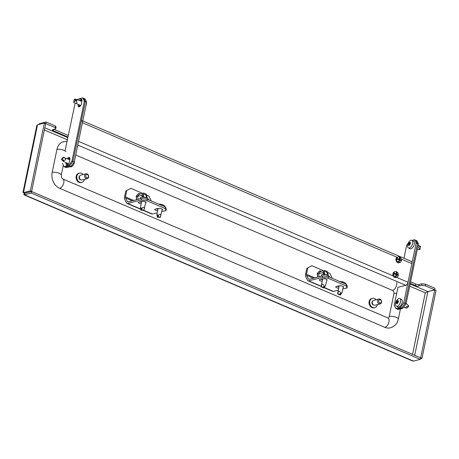 <?xml version="1.0" encoding="UTF-8"?>
<svg xmlns="http://www.w3.org/2000/svg" width="459" height="459" viewBox="0 0 459 459"><rect width="100%" height="100%" fill="white"/><g stroke="black" fill="none" stroke-linecap="round" stroke-linejoin="round"><path stroke-width="0.69" d="M414.712 355.289L427.891 291.643L425.286 292.825L427.857 291.568L434.696 289.841L435.017 288.286L425.522 284.224L422.079 283.754L419.147 284.494A2.507 0.786 11.7 0 1 415.711 284.018L410.604 281.837M38.636 124.469L39.227 123.723L46.066 121.996L55.568 126.059L55.246 127.613L55.751 128.824L52.819 129.564A2.507 0.786 11.7 0 0 52.343 129.903A2.507 0.786 11.7 0 0 53.33 130.781L67.903 137.012M55.751 128.824L56.073 127.275L55.568 126.059M68.23 135.457L53.841 129.312M45.659 123.574L55.246 127.613M425.522 284.224L425.2 285.779L434.696 289.841M425.2 285.779L421.758 285.309L418.826 286.049A2.507 0.786 11.7 0 1 415.389 285.573L410.283 283.387M46.066 121.996L45.745 123.551M22.95 192.516L36.777 125.749L37.529 124.75L44.368 123.023L45.688 123.586L31.631 191.455L24.792 193.182L23.398 192.625M37.529 124.75L23.478 192.619L30.317 190.892L44.368 123.023M30.317 190.892L31.631 191.455M39.227 123.723L39.095 124.355M24.465 192.74C23.765 194.415 23.782 195.104 24.505 194.811L24.826 193.256L31.665 191.529L31.344 193.084L24.138 194.903L412.486 360.935L413.461 361.101L420.301 359.374L31.344 193.084M420.301 359.374L420.622 357.819L31.665 191.529M409.703 286.164L425.286 292.825L412.543 354.365M420.433 358.743L421.993 358.347L420.593 357.808M427.891 291.643L434.736 289.916L436.05 290.478L421.993 358.347M434.736 289.916L420.679 357.785M422.079 283.754L421.758 285.309M84.45 179.383A4.802 3.833 -104.2 0 1 81.845 182.407A4.802 3.833 -104.2 0 1 78.007 180.852A4.802 3.833 -104.2 0 1 76.882 176.136A4.802 3.833 -104.2 0 1 79.493 173.095A4.802 3.833 -104.2 0 1 83.222 174.523M81.845 182.407L81.157 182.579A4.802 3.833 -104.2 0 1 77.324 181.024A4.802 3.833 -104.2 0 1 76.2 176.308A4.802 3.833 -104.2 0 1 78.81 173.267L79.493 173.095M80.744 179.813A2.088 1.664 -104.2 0 1 79.023 177.048A2.088 1.664 -104.2 0 1 79.757 175.9M84.651 175.401A2.507 1.997 -104.2 0 1 86.017 173.818A2.507 1.997 -104.2 0 1 88.019 174.627A2.507 1.997 -104.2 0 1 88.604 177.088A2.507 1.997 -104.2 0 1 87.244 178.677A2.507 1.997 -104.2 0 1 85.242 177.862A2.507 1.997 -104.2 0 1 84.651 175.401M87.244 178.677L82.012 179.997A2.507 1.997 -104.2 0 1 80.009 179.182A2.507 1.997 -104.2 0 1 79.424 176.721A2.507 1.997 -104.2 0 1 80.784 175.137L86.017 173.818M85.799 175.562A1.67 1.331 -104.2 0 1 87.439 174.569A1.67 1.331 -104.2 0 1 88.432 176.686A1.67 1.331 -104.2 0 1 86.797 177.679A1.67 1.331 -104.2 0 1 85.799 175.562M377.384 304.621A4.802 3.833 -104.2 0 1 374.779 307.65A4.802 3.833 -104.2 0 1 370.941 306.09A4.802 3.833 -104.2 0 1 369.816 301.374A4.802 3.833 -104.2 0 1 372.427 298.333A4.802 3.833 -104.2 0 1 376.162 299.761M374.779 307.65L374.096 307.823A4.802 3.833 -104.2 0 1 370.258 306.262A4.802 3.833 -104.2 0 1 369.134 301.546A4.802 3.833 -104.2 0 1 371.744 298.505L372.427 298.333M373.683 305.051A2.088 1.664 -104.2 0 1 371.956 302.286A2.088 1.664 -104.2 0 1 372.691 301.138M377.591 300.639A2.507 1.997 -104.2 0 1 378.95 299.056A2.507 1.997 -104.2 0 1 380.953 299.87A2.507 1.997 -104.2 0 1 381.538 302.332A2.507 1.997 -104.2 0 1 380.178 303.915A2.507 1.997 -104.2 0 1 378.176 303.101A2.507 1.997 -104.2 0 1 377.591 300.639M380.178 303.915L374.951 305.235A2.507 1.997 -104.2 0 1 372.949 304.426A2.507 1.997 -104.2 0 1 372.364 301.959A2.507 1.997 -104.2 0 1 373.724 300.375L378.95 299.056M378.738 300.8A1.67 1.331 -104.2 0 1 380.373 299.807A1.67 1.331 -104.2 0 1 381.372 301.924A1.67 1.331 -104.2 0 1 379.731 302.917A1.67 1.331 -104.2 0 1 378.738 300.8M389.909 327.91A12.531 9.995 -104.2 0 1 389.261 328.013A12.531 9.995 -104.2 0 1 384.826 327.324L59.63 188.293A12.531 9.995 -104.2 0 1 52.171 172.418L56.916 149.502A12.531 9.995 -104.2 0 1 62.717 141.9A12.531 9.995 -104.2 0 1 63.331 141.682M388.102 318.012A2.507 1.997 -104.2 0 0 389.215 316.515L393.96 293.594A5.026 1.578 11.7 0 1 394.183 293.531A5.026 1.578 11.7 0 1 396.668 293.416M75.718 154.999L392.468 290.421A2.507 1.997 -104.2 0 1 393.96 293.594M162.079 210.096L162.102 210.096A2.507 0.786 -168.3 0 0 162.578 209.757A2.507 0.786 -168.3 0 0 161.591 208.879A2.507 0.786 -168.3 0 0 158.148 208.403L155.217 209.143A2.507 0.786 -168.3 0 0 154.74 209.482A2.507 0.786 -168.3 0 0 157.655 210.865M141.2 203.825A2.507 0.786 11.7 0 1 138.279 202.448A2.507 0.786 11.7 0 1 138.761 202.109L141.693 201.369A2.507 0.786 11.7 0 1 145.136 201.845A2.507 0.786 11.7 0 1 146.123 202.723A2.507 0.786 11.7 0 1 145.641 203.056L145.623 203.062M141.521 202.27A2.507 0.786 11.7 0 1 139.788 201.851M165.424 206.998L166.273 209.023L165.951 210.578L165.102 208.552L165.424 206.998L147.322 199.258L146.995 200.812L141.263 200.021L127.659 203.457A3.339 1.721 113.1 0 1 126.988 203.423A3.339 1.721 113.1 0 1 126.466 202.895L124.613 199.2A3.339 1.721 113.1 0 1 124.492 197.146L125.755 191.053L130.826 188.328L125.755 191.053M141.263 200.021L141.584 198.472L127.981 201.903A1.67 0.861 113.1 0 1 127.648 201.885A1.67 0.861 113.1 0 1 127.384 201.621L125.531 197.927A1.67 0.861 113.1 0 1 125.473 196.9L126.736 190.806M141.584 198.472L147.322 199.258M156.244 208.885A2.507 0.786 -168.3 0 0 157.982 209.31M165.951 210.578L161.763 211.633M157.265 212.769L152.342 214.009A3.339 1.721 113.1 0 1 151.677 213.974L143.311 210.4M165.102 208.552L146.995 200.812M151.212 200.922L148.934 196.068L146.622 195.081M142.611 193.365L130.826 188.328M136.92 199.648L136.174 196.452L136.69 199.705M138.216 199.321L137.516 196.326L141.865 195.224L143.759 193.078L139.41 194.174L138.572 193.514L136.277 196.039L137.516 196.326L136.541 196.572M137.516 196.326L139.41 194.174L139.077 193.451L138.337 193.773M143.024 197.106A2.088 1.664 -104.2 0 1 142.881 195.66A2.088 1.664 75.8 0 1 144.017 194.341A2.088 1.664 75.8 0 1 144.051 194.329A2.088 1.664 -104.2 0 1 144.929 194.421A2.088 1.664 -104.2 0 1 145.698 195.035A2.088 1.664 75.8 0 1 146.174 197.066A2.088 1.664 -104.2 0 1 145.956 197.651M143.759 193.078L146.421 194.214L147.19 197.502L146.754 197.995M142.313 197.129L141.865 195.224M141.24 209.315L140.884 210.176L143.845 210.388L141.24 209.315M144.16 209.396L144.315 209C144.31 207.038 143.587 206.728 142.147 208.07L141.148 208.506L140.511 207.164L141.711 201.363M140.098 198.845L140.299 197.869A4.177 1.308 11.7 0 1 141.102 197.313A4.177 1.308 11.7 0 1 141.252 197.278A4.177 1.308 11.7 0 1 147.844 198.644A4.177 1.308 11.7 0 1 148.481 199.562L148.446 199.74M152.342 214.009L143.851 210.383L145.801 202.212M140.62 208.834L140.884 210.176L140.62 208.834C140.414 207.124 140.465 206.688 140.775 207.52M143.879 197.158A2.088 1.664 75.8 0 0 143.001 195.27M143.719 197.141A1.423 1.13 75.8 0 0 142.904 195.563M157.701 216.355L157.339 217.21L160.306 217.423L157.701 216.355M160.616 216.436L160.77 216.034C160.765 214.072 160.042 213.762 158.602 215.105L157.603 215.546L156.967 214.198L158.166 208.403M158.917 204.215A4.177 1.308 11.7 0 1 164.305 205.678A4.177 1.308 11.7 0 1 164.936 206.602L164.901 206.774M160.306 217.423L162.256 209.247M157.236 214.554C156.921 213.722 156.869 214.158 157.081 215.868L157.339 217.21M340.36 295.08L340.716 294.236L340.371 294.087L337.749 294.03L340.36 295.08M340.75 294.477L341.553 293.358C342.276 292.205 342.253 292.131 341.485 293.135C341.054 293.714 340.704 293.565 340.417 292.681C339.792 291.075 339.069 290.834 338.26 291.953L337.795 292.968M339.947 281.614A4.177 1.308 11.7 0 1 345.329 283.071A4.177 1.308 11.7 0 1 345.966 283.995L345.931 284.173M337.749 294.03L337.692 293.203M341.553 293.358C342.276 292.205 342.253 292.131 341.485 293.135L340.716 294.236M323.905 288.04L324.261 287.196L323.916 287.053L321.294 286.99L323.905 288.04M324.289 287.437L325.098 286.324C325.821 285.171 325.798 285.096 325.024 286.095C324.599 286.68 324.243 286.531 323.962 285.641C323.331 284.041 322.614 283.8 321.805 284.913L321.334 285.928M321.128 276.238L321.329 275.268A4.177 1.308 11.7 0 1 322.126 274.706A4.177 1.308 11.7 0 1 322.281 274.671A4.177 1.308 11.7 0 1 328.874 276.037A4.177 1.308 11.7 0 1 329.51 276.961L329.476 277.138M321.294 286.99L321.237 286.164M325.098 286.324C325.821 285.171 325.798 285.096 325.024 286.095L324.261 287.196M324.903 274.551A2.088 1.664 75.8 0 0 324.031 272.663M324.748 274.534A1.423 1.13 75.8 0 0 323.934 272.956M343.108 287.495L343.125 287.489A2.507 0.786 -168.3 0 0 343.607 287.15A2.507 0.786 -168.3 0 0 342.621 286.273A2.507 0.786 -168.3 0 0 339.178 285.802L336.246 286.542A2.507 0.786 -168.3 0 0 335.764 286.875A2.507 0.786 -168.3 0 0 338.685 288.258M322.229 281.224A2.507 0.786 11.7 0 1 319.309 279.841A2.507 0.786 11.7 0 1 319.791 279.502L322.723 278.762A2.507 0.786 11.7 0 1 326.16 279.238A2.507 0.786 11.7 0 1 327.152 280.116A2.507 0.786 11.7 0 1 326.67 280.455L325.626 285.406M322.551 279.669A2.507 0.786 11.7 0 1 320.818 279.244M346.447 284.396L347.297 286.416L346.975 287.971L346.126 285.946L346.447 284.396L328.346 276.657L328.024 278.206L322.293 277.42L308.689 280.851A3.339 1.721 113.1 0 1 308.018 280.816A3.339 1.721 113.1 0 1 307.496 280.294L305.637 276.593A3.339 1.721 113.1 0 1 305.522 274.539L306.784 268.446L311.856 265.727L306.784 268.446M322.293 277.42L322.614 275.865L309.01 279.301A1.67 0.861 113.1 0 1 308.672 279.284A1.67 0.861 113.1 0 1 308.414 279.02L306.56 275.32A1.67 0.861 113.1 0 1 306.497 274.293L307.76 268.199M322.614 275.865L328.346 276.657M337.273 286.278A2.507 0.786 -168.3 0 0 339.006 286.703M346.975 287.971L342.793 289.027M338.289 290.163L333.372 291.408A3.339 1.721 113.1 0 1 332.7 291.373L324.157 287.718M346.126 285.946L328.024 278.206M332.241 278.32L329.958 273.466L327.651 272.48M323.641 270.764L311.856 265.727M317.949 277.041L317.203 273.845L317.714 277.098M319.246 276.714L318.546 273.719L322.895 272.623L324.788 270.471L320.439 271.567L319.596 270.908L317.307 273.438L318.546 273.719L317.571 273.966M318.546 273.719L320.439 271.567L320.101 270.85L319.366 271.171M324.048 274.499A2.088 1.664 -104.2 0 1 323.911 273.053A2.088 1.664 75.8 0 1 325.047 271.734A2.088 1.664 75.8 0 1 325.081 271.728A2.088 1.664 -104.2 0 1 325.959 271.814A2.088 1.664 -104.2 0 1 326.728 272.428A2.088 1.664 75.8 0 1 327.204 274.465A2.088 1.664 -104.2 0 1 326.986 275.044M324.788 270.471L327.451 271.608L328.219 274.895L327.783 275.394M323.343 274.528L322.895 272.623M322.006 278.946L321.69 279.026M81.857 120.551A2.84 1.463 113.1 0 1 82.402 122.742L78.541 141.383L393.231 275.928M82.769 120.941L411.327 261.406A2.84 1.463 113.1 0 1 411.872 263.598L408.011 282.245A2.84 1.463 113.1 0 1 405.802 285.309L398.154 287.236M412.004 240.373L414.494 239.747L415.814 240.309L417.449 243.574L416.135 243.012L403.748 302.831L405.062 303.393L401.814 307.897L400.5 307.335L395.859 308.505L394.218 305.241L397.947 287.236M403.949 258.256L406.605 245.422L408.275 243.104M395.859 308.505L397.173 309.068L401.814 307.897L397.173 309.068L398.16 309.492L402.801 308.322L401.814 307.897L405.062 303.393L417.449 243.574L405.062 303.393L406.049 303.818L402.801 308.322M400.5 307.335L403.748 302.831M416.135 243.012L414.494 239.747M77.634 99.689L78.076 99.075L82.718 97.899L83.71 98.324L85.345 101.588L83.71 98.324L85.024 98.886L86.665 102.156L85.345 101.588L72.958 161.413L69.711 165.911L65.069 167.082L66.383 167.644L71.025 166.474L69.711 165.911L72.958 161.413L74.272 161.975L71.025 166.474M86.665 102.156L74.272 161.975M79.918 106.511A2.507 1.291 113.1 0 1 79.883 106.499A2.507 1.291 113.1 0 1 79.344 104.968M80.698 101.003A2.507 1.291 113.1 0 1 81.995 100.286M68.632 159.267A2.507 1.291 113.1 0 1 69.929 158.55M67.852 164.775A2.507 1.291 113.1 0 1 67.817 164.764A2.507 1.291 113.1 0 1 67.278 163.232M398.309 256.897L397.586 257.08A2.926 2.329 75.8 0 0 395.933 259.696A2.926 2.329 75.8 0 0 397.741 262.634A2.926 2.329 75.8 0 0 399.02 262.749L399.737 262.565A2.926 2.329 75.8 0 0 401.396 259.949A2.926 2.329 75.8 0 0 399.588 257.011A2.926 2.329 75.8 0 0 398.309 256.897A2.926 2.329 75.8 0 0 396.651 259.519A2.926 2.329 75.8 0 0 398.458 262.45A2.926 2.329 75.8 0 0 399.737 262.565M399.651 257.304A4.86 3.821 -26.6 0 1 399.932 257.436A4.997 2.576 113.1 0 1 399.944 259.203L400.059 259.45A4.997 1.566 11.7 0 1 401.241 260.224A4.86 4.515 157.3 0 1 401.103 260.901A4.997 1.566 -168.3 0 0 399.915 260.127L399.726 260.242A4.997 2.576 113.1 0 1 398.946 262.209A4.86 1.664 -144.2 0 1 398.659 262.095A4.86 1.664 -144.2 0 1 398.372 261.963A4.997 2.576 -66.9 0 0 399.152 260.001L399.037 259.748A4.997 1.566 -168.3 0 0 397.058 259.174A4.86 0.97 -82.2 0 1 397.201 258.497A4.997 1.566 11.7 0 1 399.175 259.071L399.364 258.956A4.997 2.576 -66.9 0 0 399.359 257.189A4.86 3.821 -26.6 0 1 399.651 257.304M399.915 260.127L399.026 260.419M397.919 259.387L399.364 258.956M399.944 259.203L398.395 259.295M399.433 258.136L399.932 257.436M399.158 259.937L401.241 260.224M398.596 261.51L398.946 262.209M397.534 259.289L397.201 258.497M395.251 271.659L394.528 271.837A2.926 2.329 75.8 0 0 392.875 274.459A2.926 2.329 75.8 0 0 394.683 277.391A2.926 2.329 75.8 0 0 395.962 277.511L396.679 277.328A2.926 2.329 75.8 0 0 398.337 274.706A2.926 2.329 75.8 0 0 396.53 271.774A2.926 2.329 75.8 0 0 395.251 271.659A2.926 2.329 75.8 0 0 393.592 274.275A2.926 2.329 75.8 0 0 395.4 277.213A2.926 2.329 75.8 0 0 396.679 277.328M395.606 276.852A4.86 1.664 -144.2 0 1 395.314 276.72A4.997 2.576 -66.9 0 0 396.094 274.757L395.979 274.511A4.997 1.566 -168.3 0 0 394.006 273.937A4.86 0.97 -82.2 0 1 394.143 273.254A4.997 1.566 11.7 0 1 396.117 273.834L396.312 273.719A4.997 2.576 -66.9 0 0 396.301 271.952A4.86 3.821 -26.6 0 1 396.593 272.067A4.86 3.821 -26.6 0 1 396.874 272.198A4.997 2.576 113.1 0 1 396.886 273.96L397.001 274.207A4.997 1.566 11.7 0 1 398.188 274.987A4.86 4.515 157.3 0 1 398.045 275.664A4.997 1.566 -168.3 0 0 396.863 274.889L396.668 275.004A4.997 2.576 113.1 0 1 395.887 276.966A4.86 1.664 -144.2 0 1 395.606 276.852M394.86 274.149L396.312 273.719M396.863 274.889L395.968 275.182M395.538 276.272L395.887 276.966M394.476 274.046L394.143 273.254M396.886 273.96L395.337 274.057M396.375 272.893L396.874 272.198M396.1 274.7L398.188 274.987M73.669 102.231L75.408 100.55L75.494 100.148L74.318 99.207L73.669 102.231M74.318 99.207L77.261 99.534L76.504 101.376C77.273 102.747 76.951 103.35 75.54 103.183L80.715 105.553M86.562 102.65A4.177 2.152 113.1 0 1 85.953 105.576M63.158 157.242L61.328 159.313L62.47 160.248L63.158 157.242L64.042 157.345M74.496 160.914A4.177 2.152 113.1 0 1 71.122 166.835A4.177 2.152 113.1 0 1 70.284 166.789L70.095 166.709M61.328 159.313L63.474 161.448L63.256 161.155L64.065 160.352C65.953 159.967 66.13 159.112 64.599 157.798L69.791 159.766M68.649 163.817L63.474 161.448M398.515 301.827L398.383 302.039A8.509 5.703 170.3 0 0 397.924 302.395L397.81 302.619A8.509 6.787 75.8 0 0 397.746 303.25L397.488 303.508A8.509 1.084 -152.4 0 1 397.155 303.261L397.006 303.296A8.509 5.703 170.3 0 0 396.679 303.715L396.501 303.565A8.509 6.787 -104.2 0 1 396.565 302.934L396.53 302.751A8.509 1.084 -152.4 0 1 396.329 302.556L396.415 302.154A8.509 5.703 -9.7 0 1 396.737 301.741L396.857 301.517A8.509 6.787 -104.2 0 1 397.046 300.943L397.31 300.685A8.509 1.084 27.6 0 0 397.511 300.874L397.655 300.84A8.509 5.703 -9.7 0 1 398.114 300.479L398.292 300.628A8.509 6.787 75.8 0 0 398.102 301.207L398.131 301.391A8.509 1.084 27.6 0 0 398.464 301.638L398.515 301.827M396.467 306.239L398.114 306.945A4.177 2.152 -66.9 0 0 398.951 306.991A4.177 2.152 -66.9 0 0 402.004 303.221A4.177 2.152 -66.9 0 0 401.396 299.262L399.749 298.562A4.177 2.152 -66.9 0 0 398.911 298.516A4.177 2.152 -66.9 0 0 395.859 302.286A4.177 2.152 -66.9 0 0 396.467 306.239A4.177 2.152 -66.9 0 0 397.305 306.285A4.177 2.152 -66.9 0 0 400.357 302.515A4.177 2.152 -66.9 0 0 399.749 298.562M396.53 302.751L397.746 303.267L397.528 303.525M406.565 303.904L407.908 305.12C408.544 305.792 408.458 306.21 407.649 306.377C406.117 306.767 405.486 307.237 405.762 307.788L406.777 308.052M398.188 301.431L397.046 300.943L397.31 300.685M397.54 300.892L398.119 301.138L397.569 300.886M408.12 305.367L408.613 306.428L406.858 308.115M420.415 246.638L420.065 249.34L419.124 249.65M419.319 245.812C420.209 246.116 420.392 246.265 419.876 246.265C418.774 246.454 418.597 247.309 419.342 248.824L419.216 249.639L417.317 249.415M419.216 249.639L418.533 249.621M408.384 244.119L408.481 243.89A8.509 5.703 -9.7 0 1 408.808 243.477L408.923 243.253A8.509 6.787 -104.2 0 1 409.112 242.679L409.376 242.421A8.509 1.084 27.6 0 0 409.577 242.61L409.721 242.576A8.509 5.703 -9.7 0 1 410.18 242.214L410.357 242.363A8.509 6.787 75.8 0 0 410.168 242.937L410.197 243.121A8.509 1.084 27.6 0 0 410.53 243.373L410.449 243.775A8.509 5.703 170.3 0 0 409.99 244.131L409.876 244.354A8.509 6.787 75.8 0 0 409.812 244.986L409.554 245.244A8.509 1.084 -152.4 0 1 409.221 244.997L409.072 245.031A8.509 5.703 170.3 0 0 408.745 245.445L408.567 245.301A8.509 6.787 -104.2 0 1 408.63 244.664L408.596 244.486A8.509 1.084 -152.4 0 1 408.395 244.291L408.384 244.119M408.533 247.975L410.18 248.68A4.177 2.152 -66.9 0 0 411.017 248.721A4.177 2.152 -66.9 0 0 414.07 244.957A4.177 2.152 -66.9 0 0 413.461 240.998L411.815 240.292A4.177 2.152 -66.9 0 0 410.977 240.252A4.177 2.152 -66.9 0 0 407.925 244.016A4.177 2.152 -66.9 0 0 408.533 247.975A4.177 2.152 -66.9 0 0 409.371 248.021A4.177 2.152 -66.9 0 0 412.423 244.251A4.177 2.152 -66.9 0 0 411.815 240.292M410.254 243.167L409.112 242.679L409.376 242.421M418.172 245.284L420.203 246.185L419.876 246.265L420.593 246.781M408.596 244.486L409.812 245.003L409.594 245.261M68.293 159.124A2.714 1.4 113.1 0 1 69.739 157.804M67.203 165.137A2.714 1.4 113.1 0 1 67.094 163.444L67.152 163.18M82.718 97.899L84.358 101.169L85.345 101.588L72.958 161.413L71.971 160.989L68.724 165.487L64.082 166.663L62.441 163.393M68.724 165.487L69.711 165.911L65.069 167.082L64.082 166.663M79.269 106.872A2.714 1.4 113.1 0 1 79.16 105.18L79.218 104.91M80.359 100.86A2.714 1.4 113.1 0 1 81.805 99.54M65.035 150.891L75.127 103.166M84.358 101.169L71.971 160.989M67.307 158.699A2.714 1.4 113.1 0 1 69.326 157.403A2.714 1.4 113.1 0 1 69.848 159.497L69.286 162.216A2.714 1.4 113.1 0 1 66.63 165.114A2.714 1.4 113.1 0 1 66.107 163.02L66.165 162.756M79.373 100.435A2.714 1.4 113.1 0 1 81.392 99.138A2.714 1.4 113.1 0 1 81.914 101.232L81.352 103.952A2.714 1.4 113.1 0 1 78.696 106.849A2.714 1.4 113.1 0 1 78.173 104.755L78.231 104.491M418.436 243.999L417.449 243.574L415.814 240.309L416.801 240.728L418.436 243.999L406.049 303.818M427.857 291.568L410.157 284.001M67.777 137.625L44.816 127.803M44.368 129.972L67.33 139.788M413.461 361.101L24.505 194.811M53.623 129.363L53.33 130.781M415.711 284.018L415.389 285.573M419.147 284.494L418.826 286.049M388.084 318.024L388.004 317.978A5.026 2.593 113.1 0 1 388.733 322.74A5.026 2.593 113.1 0 1 385.055 327.278A5.026 2.593 113.1 0 1 384.826 327.324M389.215 316.515A5.026 1.578 11.7 0 1 389.433 316.452A5.026 1.578 11.7 0 1 396.341 317.399A5.026 1.578 11.7 0 1 398.32 319.166L400.443 308.913M388.004 317.978L62.808 178.947A5.026 2.593 113.1 0 1 63.543 183.715A5.026 2.593 113.1 0 1 59.865 188.247A5.026 2.593 113.1 0 1 59.63 188.293M62.808 178.947C61.793 178.465 61.282 177.174 61.282 175.068A5.026 1.578 -168.3 0 0 59.297 173.307A5.026 1.578 -168.3 0 0 52.395 172.354A5.026 1.578 -168.3 0 0 52.171 172.418M65.935 151.711A5.026 1.578 -168.3 0 0 64.042 150.386A5.026 1.578 -168.3 0 0 57.14 149.433A5.026 1.578 -168.3 0 0 56.916 149.502M392.468 290.421A5.026 2.593 -66.9 0 0 392.697 290.375A5.026 2.593 -66.9 0 0 395.801 287.248A5.026 2.593 -66.9 0 0 396.651 282.486M162.102 210.096L162.274 209.258M145.641 203.056L145.813 202.224M140.649 209.011L127.659 203.457M133.758 200.445L125.473 196.9M132.29 200.818L125.531 197.927M128.015 201.897L127.384 201.621M140.93 208.019L141.194 209.35M142.147 208.07L141.584 209.367M144.315 209L143.753 210.291M157.391 215.053L157.655 216.384M158.602 215.105L158.045 216.401M160.77 216.034L160.208 217.325M157.081 215.868L157.345 217.199M337.944 292.567L337.899 293.978M340.417 292.681L340.371 294.087M321.489 285.532L321.443 286.938M323.962 285.641L323.916 287.053M343.125 287.489L343.298 286.651M333.372 291.408L324.289 287.523M321.197 286.204L308.689 280.851M314.788 277.838L306.497 274.293M313.319 278.211L306.56 275.32M309.045 279.29L308.414 279.02M77.778 145.067L405.802 285.309M396.57 277.356L408.011 282.245M82.402 122.742L397.092 257.281M401.258 259.065L411.872 263.598M398.963 259.725L400.059 259.45M399.049 260.351L399.766 260.167M395.991 275.107L396.708 274.93M395.91 274.488L397.001 274.207M74.846 103.005L73.75 102.179M75.637 99.196L74.364 99.219M76.768 100.125L75.494 100.148M76.504 101.376L75.408 100.55M64.599 157.798L63.256 157.437M64.065 160.352L62.728 159.99M63.256 161.155L62.47 160.248M62.126 160.225L61.34 159.325M397.701 303.416L396.565 302.934M397.752 303.169L396.329 302.556M398.045 302.297L396.737 301.741M396.415 302.154L397.792 302.745M396.857 301.517L398.269 302.125M397.655 300.84L398.148 301.052M405.991 308.006L406.955 308.058M407.649 306.377L408.613 306.428M408.481 243.89L409.858 244.481M410.111 244.033L408.808 243.477M408.923 243.253L410.335 243.861M410.185 242.874L409.606 242.622L410.185 242.874M409.721 242.576L410.214 242.782M409.767 245.152L408.63 244.664M409.818 244.899L408.395 244.291M419.342 248.824L420.065 249.34M67.094 163.444L66.107 163.02M79.16 105.18L78.173 104.755M23.403 192.596L24.052 192.866M398.32 319.166C397.483 323.417 394.889 326.286 390.546 327.778L389.261 328.013M67.037 141.217L62.717 141.9M61.282 175.068L63.331 165.165M140.701 209.287L126.988 203.423M139.077 193.451L140.259 193.962M136.277 196.039L136.174 196.452M147.844 198.644A8.578 8.578 0 0 0 141.252 197.278M164.305 205.678A8.578 8.578 0 0 0 158.791 204.163M345.329 283.071A8.578 8.578 0 0 0 339.821 281.562M337.623 293.393L339.195 285.796M342.087 292.44L343.286 286.646M328.874 276.037A8.578 8.578 0 0 0 322.281 274.671M321.162 286.359L322.74 278.762M321.185 286.445L308.018 280.816M320.101 270.85L321.289 271.355M317.307 273.438L317.203 273.845M397.97 259.404L399.267 259.077M399.055 260.316L399.835 260.121M396.002 275.079L396.783 274.878M394.918 274.166L396.209 273.839M77.261 99.534L81.857 101.496M73.595 102.208L73.962 102.632M406.209 308.138L403.708 307.065M406.485 303.709L406.106 303.548M408.705 306.038L408.062 305.292M420.57 246.609L420.203 246.185"/></g></svg>
